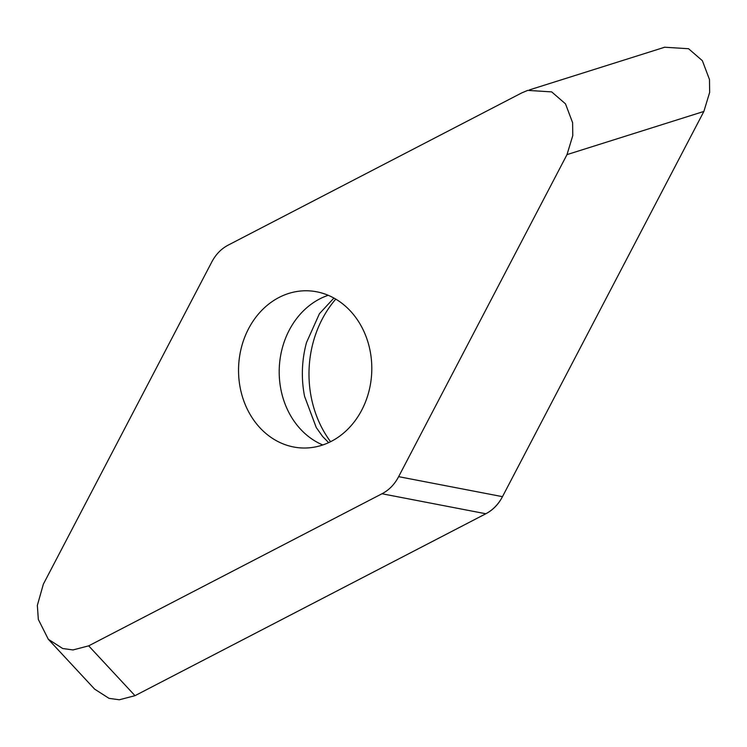 <?xml version="1.0" encoding="UTF-8"?>
<svg xmlns="http://www.w3.org/2000/svg" width="747" height="747" viewBox="0 0 747 747"><rect width="100%" height="100%" fill="white"/><g stroke="black" fill="none" stroke-linecap="round" stroke-linejoin="round"><path stroke-width="1.12" d="M662.85 47.817L664.559 47.22L688.557 48.723L702.367 60.684L709.482 79.527L709.65 92.432L703.87 111.443L502.479 496.662C498.436 504.402 492.88 510.108 485.83 513.759L134.992 695.681L119.315 699.78L109.015 698.352L94.626 689.126L48.322 639.283L62.711 648.517L73.001 649.946L88.678 645.847L134.992 695.681M335.776 299.117A103.59 87.754 -87.9 0 0 330.585 441.71M88.678 645.847L381.988 493.758C389.038 490.107 394.584 484.401 398.637 476.661L567.001 154.61L572.781 135.599L572.613 122.695L565.498 103.861L551.688 91.89L527.69 90.387L521.667 92.945L228.358 245.035C221.308 248.695 215.752 254.391 211.709 262.132L43.345 584.182L37.35 605.397L38.33 619.44L48.322 639.292M340.343 302.115A78.64 66.623 -87.9 0 0 308.035 290.807A78.64 66.623 -87.9 0 0 241.505 347.112A78.64 66.623 -87.9 0 0 270.003 436.678A78.64 66.623 -87.9 0 0 302.311 447.985A78.64 66.623 -87.9 0 0 368.841 391.68A78.64 66.623 -87.9 0 0 340.343 302.115M333.928 298.062L319.455 313.665L306.541 342.453A100.528 85.158 -87.9 0 0 304.58 396.368L316.242 427.508L322.648 436.519L328.671 442.635M703.413 112.321L502.526 496.568A43.391 36.752 92.1 0 1 485.746 513.805L135.786 695.27M567.001 154.61L703.87 111.443M398.637 476.661L502.479 496.662M381.988 493.758L485.83 513.759M328.222 295.298A78.64 66.623 -87.9 0 0 279.892 360.512A78.64 66.623 -87.9 0 0 310.659 438.153A78.64 66.623 92.1 0 0 322.779 444.969M529.38 89.911L664.578 47.266"/></g></svg>
